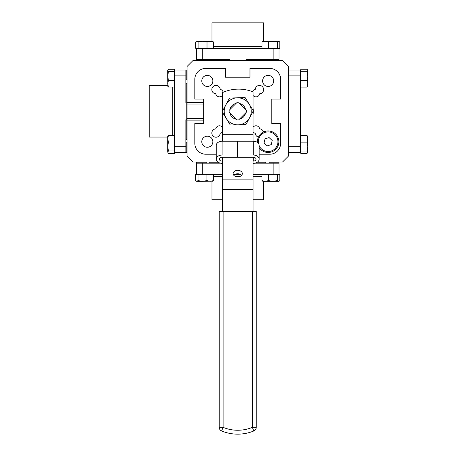 <?xml version="1.0" encoding="UTF-8"?>
<svg xmlns="http://www.w3.org/2000/svg" width="457" height="457" viewBox="0 0 457 457"><rect width="100%" height="100%" fill="white"/><g stroke="black" fill="none" stroke-linecap="round" stroke-linejoin="round"><path stroke-width="0.69" d="M207.318 75.371A5.541 5.541 0 0 0 201.783 80.912A5.541 5.541 0 0 0 207.318 86.447A5.541 5.541 0 0 0 212.859 80.912A5.541 5.541 0 0 0 207.318 75.371M268.133 75.371A5.541 5.541 0 0 0 262.592 80.912A5.541 5.541 0 0 0 268.133 86.447A5.541 5.541 0 0 0 273.674 80.912A5.541 5.541 0 0 0 268.133 75.371M253.047 95.456A3.776 3.776 0 0 0 259.685 93.771A4.182 4.182 0 0 0 263.632 89.515A4.182 4.182 0 0 0 259.53 85.413A4.182 4.182 0 0 0 255.274 89.361A3.776 3.776 0 0 0 252.47 91.668M263.506 132.022A4.182 4.182 0 0 0 259.685 128.868A3.776 3.776 0 0 0 253.047 127.177M222.405 127.177A3.776 3.776 0 0 0 215.767 128.868A4.182 4.182 0 0 0 211.825 133.158A4.182 4.182 0 0 0 216.001 137.22A4.182 4.182 0 0 0 220.177 133.278A3.776 3.776 0 0 0 222.405 131.953M207.318 136.186A5.541 5.541 0 0 0 201.783 141.721A5.541 5.541 0 0 0 207.318 147.263A5.541 5.541 0 0 0 212.859 141.721A5.541 5.541 0 0 0 207.318 136.186M223.176 92.291A3.776 3.776 0 0 0 220.177 89.361A4.182 4.182 0 0 0 215.927 85.413A4.182 4.182 0 0 0 211.825 89.515A4.182 4.182 0 0 0 215.767 93.771A3.776 3.776 0 0 0 222.405 95.456M259.148 154.226L269.71 154.226A10.922 10.922 0 0 0 280.632 143.304L280.632 123.567L271.801 123.567L271.801 99.072L280.632 99.072L280.632 79.329A10.922 10.922 0 0 0 269.71 68.407L249.973 68.407L249.973 77.239L225.478 77.239L225.478 68.407L205.741 68.407A10.922 10.922 0 0 0 194.819 79.329L194.819 99.072L203.651 99.072L203.651 123.567L194.819 123.567L194.819 143.304A10.922 10.922 0 0 0 205.741 154.226L216.241 154.226M253.047 131.953A3.776 3.776 0 0 0 255.274 133.278A4.182 4.182 0 0 0 258.428 137.094M253.047 114.267A15.601 15.601 0 0 0 253.047 108.372M222.405 108.372A15.601 15.601 0 0 0 222.405 114.267M203.651 118.574L187.05 118.574L187.05 102.499L203.651 102.499M203.651 104.065L187.05 104.065M257.588 161.995L282.552 161.995L288.407 156.145L288.407 66.488L282.552 60.638L192.9 60.638L187.05 66.488L187.05 102.499M217.8 161.995L192.9 161.995L187.05 156.145L187.05 118.574M300.42 146.737L300.42 152.587L288.715 152.587L288.715 146.737L300.42 146.737L300.42 75.902L288.715 75.902L288.715 70.047L300.42 70.047L300.42 75.902M288.715 146.737L288.715 75.902M229.208 112.353L236.692 119.837A8.58 8.58 0 0 0 238.765 119.837L246.243 112.353A8.58 8.58 0 0 0 246.243 110.28L238.765 102.796A8.58 8.58 0 0 0 236.692 102.796L229.208 110.28A8.58 8.58 0 0 0 229.208 112.353M222.405 110.862L222.142 111.319L222.405 110.862M263.472 181.332L263.472 199.783L253.047 199.783M222.405 199.783L211.985 199.783L211.985 181.332M202.308 163.183L202.308 174.351L196.459 174.351L196.459 162.246L196.459 163.183L220.588 163.183M206.278 163.183L206.278 162.246L196.459 162.246M253.047 174.351L278.998 174.351L278.998 162.246L269.173 162.246L269.173 163.183L269.173 162.246M209.694 163.183L209.694 162.246L218.16 162.246M265.757 163.183L265.757 162.246L257.234 162.246M202.308 174.351L222.405 174.351M254.806 163.183L278.998 163.183M167.713 137.06L149.262 137.06L149.262 85.573L167.713 85.573M185.862 79.866L186.799 79.866L186.799 70.047L185.862 70.047L185.862 102.859L186.799 102.859L186.799 119.78L185.862 119.78L185.862 152.587L186.799 152.587L186.799 142.767L185.862 142.767M185.862 83.288L186.799 83.288L186.799 102.859M185.862 139.345L186.799 139.345L186.799 119.78M185.862 75.902L174.694 75.902L174.694 70.047L185.862 70.047M174.694 75.902L174.694 146.737L185.862 146.737M185.862 152.587L174.694 152.587L174.694 146.737M211.985 41.301L211.985 22.85L263.472 22.85L263.472 41.301M269.173 59.456L269.173 60.393L278.998 60.393L278.998 59.456L246.186 59.456L246.186 60.393L229.265 60.393L229.265 59.456L196.459 59.456L196.459 60.393L206.278 60.393L206.278 59.456M265.757 59.456L265.757 60.393L246.186 60.393M209.694 59.456L209.694 60.393L229.265 60.393M273.143 59.456L273.143 48.282L278.998 48.282L278.998 59.456M273.143 48.282L202.308 48.282L202.308 59.456M196.459 59.456L196.459 48.282L202.308 48.282M237.726 176.842A4.604 3.256 -0 0 0 242.33 173.591A4.604 3.256 -0 0 0 237.726 170.335A4.604 3.256 -0 0 0 233.127 173.591A4.604 3.256 -0 0 0 237.726 176.842M233.813 175.299A4.604 3.256 180 0 1 237.726 173.757A4.604 3.256 180 0 1 241.644 175.299M253.047 110.4L253.047 91.897A39.005 39.005 0 0 0 222.405 92.634L222.405 111.28M222.405 141.253L222.405 112.233M222.405 134.724L253.047 134.724L253.047 111.359M253.047 134.724L253.047 140.019L222.405 140.019M222.405 211.431L222.405 157.254M253.047 211.431L253.047 189.695L222.405 189.695M222.405 179.104L253.047 179.104L253.047 189.695M253.047 179.104L253.047 157.254M253.047 141.253L253.047 140.019M252.344 211.431L223.107 211.431L223.107 427.352A38.302 38.302 0 0 0 252.344 427.352L252.344 211.431L256.246 211.431L256.246 427.352L252.344 427.352L253.835 430.957A3.902 3.902 0 0 0 256.246 427.352M219.206 427.352L223.107 427.352L221.616 430.957A42.204 42.204 0 0 0 253.835 430.957A42.204 42.204 0 0 1 221.616 430.957A3.902 3.902 0 0 1 219.206 427.352L219.206 211.431L223.107 211.431M237.463 155.043L222.091 155.043A5.85 4.136 180 0 0 216.241 159.185L216.241 145.395A5.85 4.136 -0 0 1 222.091 141.253L237.463 141.253L237.463 157.254L222.091 157.254A2.731 1.931 180 0 0 219.36 159.185A2.731 1.931 180 0 0 222.091 161.115L222.091 157.254M216.241 159.185A5.85 4.136 180 0 0 222.091 163.32L222.405 163.32M222.091 161.115L222.405 161.115M234.898 174.443L240.553 174.443M253.298 155.043L237.931 155.043L237.931 141.253L253.298 141.253L253.298 155.043A5.85 4.136 180 0 1 259.148 159.185A5.85 4.136 180 0 1 253.298 163.32L253.047 163.32M253.298 161.115L253.298 157.254A2.731 1.931 180 0 1 256.029 159.185A2.731 1.931 180 0 1 253.298 161.115L253.047 161.115M253.298 157.254L237.931 157.254L237.931 155.043M253.298 141.253A5.85 4.136 -0 0 1 259.148 145.395L259.148 159.185M268.545 42.015L272.995 41.301L265.266 41.301L268.545 42.015L268.545 48.282L261.987 48.282L261.987 42.015L265.266 41.301L262.626 41.461M277.439 48.282L277.439 42.015L278.61 41.301L272.995 41.301L277.439 42.015M276.496 41.301L272.995 41.301M263.158 41.301L261.987 42.015M278.867 41.301L279.804 42.015L279.804 48.282L278.998 48.282M279.775 48.282L279.775 42.015L278.61 41.301M196.459 48.282L195.653 48.282L195.653 42.015L196.293 41.473M198.087 48.282L198.087 42.015L202.548 41.301L196.87 41.301L198.087 42.015M210.249 41.301L213.493 42.015L212.556 41.301L202.548 41.301L207.01 42.015L210.249 41.301M207.01 42.015L207.01 48.282L213.493 48.282L213.493 42.015M307.572 136.192L307.03 135.552L300.763 135.552L300.763 153.369L307.03 153.392L307.738 152.461L307.738 138.859L307.03 142.133L307.738 146.583L307.03 151.027L307.738 152.461M198.018 174.351L198.018 180.618L196.847 181.332L195.653 180.618L195.653 174.351L196.459 174.351M174.694 71.606L168.427 71.606L167.713 70.435L168.427 69.241L174.694 69.241L174.694 70.047M307.738 85.887L307.03 87.081L307.738 83.837L307.738 86.145M307.03 87.081L300.763 87.081L300.763 69.241L307.03 69.241L307.572 69.881M300.763 71.675L307.03 71.675L307.738 76.136L307.738 70.458L307.03 71.675M307.738 83.837L307.738 76.136L307.03 80.598L307.738 83.837M300.763 80.598L307.03 80.598M278.998 174.351L279.804 174.351L279.804 180.618L278.867 181.332L277.365 180.618L272.909 181.332L278.587 181.332M277.365 174.351L277.365 180.618M261.964 180.618L261.964 174.351L268.448 174.351L268.448 180.618L265.203 181.332L261.964 180.618L262.895 181.332L272.909 181.332L268.448 180.618M174.694 152.587L174.694 153.392L168.427 153.392L167.885 152.752M174.694 150.959L168.427 150.959L167.713 146.497L167.713 152.175L168.427 150.959M167.713 138.797L168.427 135.552L167.713 136.489L167.713 146.497L168.427 142.036L167.713 138.797M168.427 142.036L174.694 142.036L174.694 135.552L168.427 135.552M300.763 135.58L307.03 135.58L307.738 138.859L307.584 136.22M300.763 142.133L307.03 142.133M300.763 151.027L307.03 151.027M307.738 150.09L307.738 146.583M307.738 136.746L307.03 135.58M300.763 153.369L307.03 153.369L307.738 152.198M206.907 180.618L206.907 174.351L213.465 174.351L213.465 180.618L210.186 181.332L206.907 180.618L202.462 181.332L212.825 181.172M196.584 181.332L202.462 181.332L198.018 180.618M212.294 181.332L213.465 180.618M195.676 174.351L195.676 180.618L196.847 181.332M168.427 80.501L174.694 80.501L174.694 87.053L168.427 87.053L167.713 83.78L168.427 80.501L167.713 76.051L167.868 86.419M167.713 72.549L167.713 76.051L168.427 71.606M167.713 85.887L168.427 87.053M167.713 70.178L167.713 76.051M174.694 69.27L168.427 69.27L167.713 70.435M259.148 145.674A9.814 9.814 0 0 0 276.634 146.628A9.814 9.814 0 0 0 273.035 133.221A9.814 9.814 0 0 0 258.473 143.464M257.405 142.447A10.751 10.751 0 0 1 273.503 132.41A10.751 10.751 0 0 1 277.445 147.097A10.751 10.751 0 0 1 259.148 147.628M269.099 137.586L265.031 138.814L264.066 142.955L267.168 145.863L271.235 144.629L272.201 140.493L269.099 137.586M236.041 103.453A8.043 8.043 0 0 0 229.86 109.629M229.86 113.005A8.043 8.043 0 0 0 236.041 119.186M225.827 104.916L222.131 111.788L226.232 118.426L230.339 125.064L238.137 124.824A13.516 13.516 0 0 0 249.219 104.207L245.118 97.575L229.517 98.044L225.827 104.916A13.516 13.516 0 0 0 238.137 124.824L245.935 124.59L253.327 110.845L249.219 104.207A13.516 13.516 0 0 0 225.827 104.916M239.417 119.186A8.043 8.043 0 0 0 245.592 113.005M245.592 109.629A8.043 8.043 0 0 0 239.417 103.453M238.137 124.824L233.75 124.961M232.893 124.984L232.013 125.012M230.339 125.064L222.131 111.788L229.517 98.044L237.32 97.809M243.444 97.627L245.118 97.575L249.219 104.207M253.115 110.503L253.327 110.845L245.935 124.59M203.651 120.134L187.05 120.134M261.964 176.305L253.047 176.305M240.268 176.305L235.184 176.305M222.405 176.305L213.465 176.305M273.143 174.351L273.143 163.183M172.74 135.552L172.74 87.053M213.493 46.334L261.987 46.334M221.616 430.957A42.204 42.204 0 0 0 253.835 430.957M222.091 155.043L222.091 141.253M288.407 152.587L288.715 152.587M288.407 70.047L288.715 70.047M278.867 181.332L279.164 181.161"/></g></svg>
